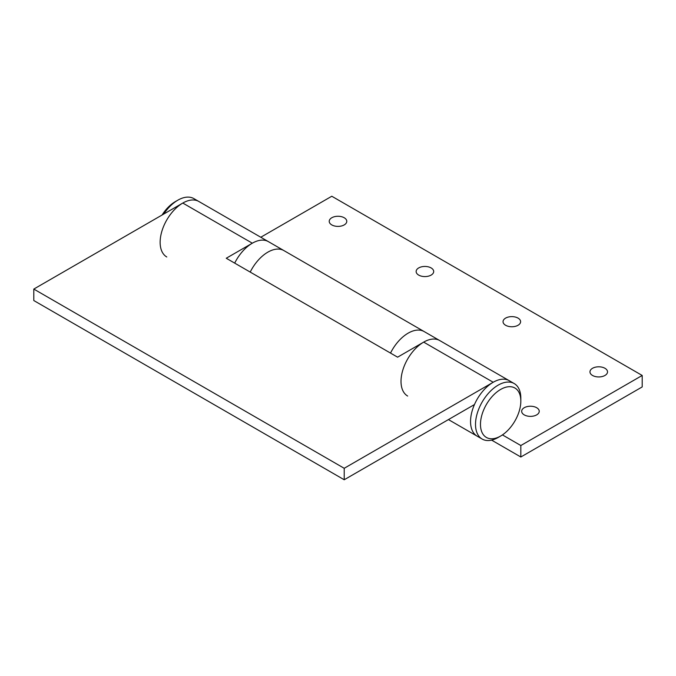 <?xml version="1.0" encoding="UTF-8"?>
<svg xmlns="http://www.w3.org/2000/svg" width="676" height="676" viewBox="0 0 676 676"><rect width="100%" height="100%" fill="white"/><g stroke="black" fill="none" stroke-linecap="round" stroke-linejoin="round"><path stroke-width="1.01" d="M520.833 401.079A28.536 16.477 120 0 0 500.654 389.435A28.536 16.477 120 0 0 480.475 424.384A28.536 16.477 120 0 0 500.654 436.028A28.536 16.477 120 0 0 520.833 401.079L520.833 398.215A32.042 18.505 120 0 0 514.191 383.545L509.231 380.681A32.042 18.505 120 0 0 493.201 382.261A32.042 18.505 120 0 1 509.231 380.681L439.696 340.535A32.042 18.505 120 0 0 423.675 342.124A32.042 18.505 120 0 0 402.735 370.363A32.042 18.505 120 0 0 407.653 396.043M408.152 333.158A32.042 18.505 120 0 0 390.517 353.083A32.042 18.505 -60 0 1 408.152 333.158A32.042 18.505 -60 0 1 424.173 331.57A32.042 18.505 120 0 0 408.152 333.158M162.088 215.01A28.536 16.477 120 0 1 175.346 201.617L177.83 200.189A32.042 18.505 120 0 1 193.851 198.6L283.869 250.568A32.042 18.505 120 0 0 267.848 252.156A32.042 18.505 120 0 1 283.869 250.568L439.696 340.535A32.042 18.505 120 0 0 423.675 342.124L397.598 357.173L226.257 258.249L252.325 243.199A32.042 18.505 -60 0 1 268.347 241.611A32.042 18.505 120 0 0 252.325 243.199A32.042 18.505 120 0 0 234.69 263.116M252.325 243.199L182.799 203.054A32.042 18.505 120 0 1 198.82 201.465A32.042 18.505 120 0 0 182.799 203.054L33.8 289.075L33.8 300.541L344.211 479.757L474.459 404.561A32.042 18.505 120 0 0 477.18 436.181L448.433 419.585M514.191 383.545A32.042 18.505 120 0 0 498.17 385.134A32.042 18.505 120 0 0 477.239 413.374A32.042 18.505 120 0 0 482.149 439.054L477.18 436.181A32.042 18.505 120 0 1 472.27 410.501A32.042 18.505 120 0 1 493.201 382.261L344.211 468.291L344.211 479.757M344.211 468.291L33.8 289.075M267.848 252.156A32.042 18.505 120 0 0 250.213 272.082A32.042 18.505 120 0 1 267.848 252.156M175.346 201.617L177.83 200.189A32.042 18.505 120 0 0 163.676 214.089M182.799 203.054A32.042 18.505 120 0 0 161.86 231.293A32.042 18.505 120 0 0 166.769 256.973M482.149 439.054A32.042 18.505 120 0 0 498.17 437.465L500.654 436.028L498.17 437.465M344.211 217.748A8.78 5.07 0 0 0 334.637 216.65A8.78 5.07 0 0 0 329.22 221.331A8.78 5.07 0 0 0 331.789 224.914A8.78 5.07 0 0 0 341.363 226.012A8.78 5.07 0 0 0 346.78 221.331A8.78 5.07 0 0 0 344.211 217.748M431.119 267.933A8.78 5.07 0 0 0 421.554 266.826A8.78 5.07 0 0 0 416.137 271.515A8.78 5.07 0 0 0 418.706 275.098A8.78 5.07 0 0 0 428.271 276.197A8.78 5.07 0 0 0 433.696 271.515A8.78 5.07 0 0 0 431.119 267.933M518.036 318.109A8.78 5.07 0 0 0 508.47 317.01A8.78 5.07 0 0 0 503.045 321.691A8.78 5.07 0 0 0 505.623 325.274A8.78 5.07 0 0 0 515.188 326.373A8.78 5.07 0 0 0 520.605 321.691A8.78 5.07 0 0 0 518.036 318.109M536.659 407.712A8.78 5.07 0 0 0 527.094 406.614A8.78 5.07 0 0 0 521.669 411.295A8.78 5.07 0 0 0 524.246 414.887A8.78 5.07 0 0 0 533.812 415.985A8.78 5.07 0 0 0 539.237 411.295A8.78 5.07 0 0 0 536.659 407.712M604.952 368.285A8.78 5.07 0 0 0 595.387 367.186A8.78 5.07 0 0 0 589.962 371.868A8.78 5.07 0 0 0 592.531 375.459A8.78 5.07 0 0 0 602.105 376.557A8.78 5.07 0 0 0 607.521 371.868A8.78 5.07 0 0 0 604.952 368.285M520.833 445.526L520.833 457.001L642.2 386.925L642.2 375.459L520.833 445.526L502.437 434.905M642.2 375.459L331.789 196.243L260.784 237.242M491.613 440.127L520.833 457.001M493.201 382.261L423.675 342.124"/></g></svg>
